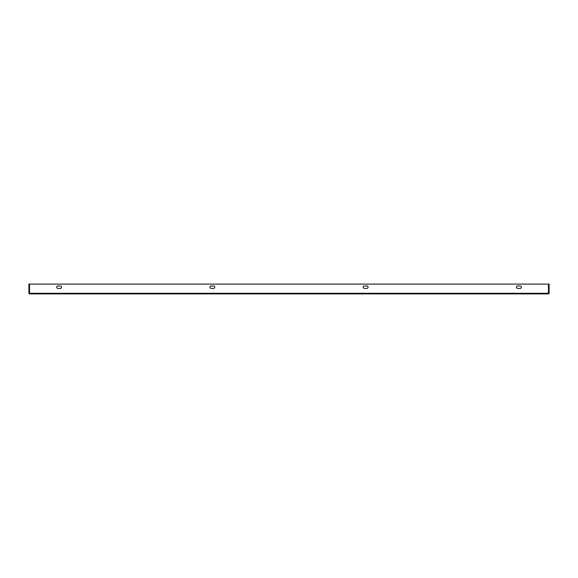 <?xml version="1.0" encoding="UTF-8"?>
<svg xmlns="http://www.w3.org/2000/svg" width="578" height="578" viewBox="0 0 578 578"><rect width="100%" height="100%" fill="white"/><g stroke="black" fill="none" stroke-linecap="round" stroke-linejoin="round"><path stroke-width="0.87" d="M520.135 285.937A1.228 1.228 0 0 1 521.356 287.158A1.228 1.228 0 0 1 520.135 288.386L517.678 288.386A1.228 1.228 0 0 1 516.45 287.158A1.228 1.228 0 0 1 517.678 285.937L520.135 285.937M211.136 288.386L213.593 288.386A1.228 1.228 0 0 0 214.814 287.158A1.228 1.228 0 0 0 213.593 285.937L211.136 285.937A1.228 1.228 0 0 0 209.915 287.158A1.228 1.228 0 0 0 211.136 288.386M57.865 288.386L60.322 288.386A1.228 1.228 0 0 0 61.55 287.158A1.228 1.228 0 0 0 60.322 285.937L57.865 285.937A1.228 1.228 0 0 0 56.644 287.158A1.228 1.228 0 0 0 57.865 288.386M548.486 293.906L548.486 284.094L29.514 284.094L29.514 293.906L548.486 293.906A0.643 0.643 0 0 0 549.1 293.263L549.1 284.094L548.486 284.094M366.864 285.937A1.228 1.228 0 0 1 368.085 287.158A1.228 1.228 0 0 1 366.864 288.386L364.407 288.386A1.228 1.228 0 0 1 363.186 287.158A1.228 1.228 0 0 1 364.407 285.937L366.864 285.937M29.514 284.094L28.9 284.094L28.9 293.263A0.643 0.643 0 0 0 29.514 293.906M548.486 293.292L29.514 293.292"/></g></svg>
